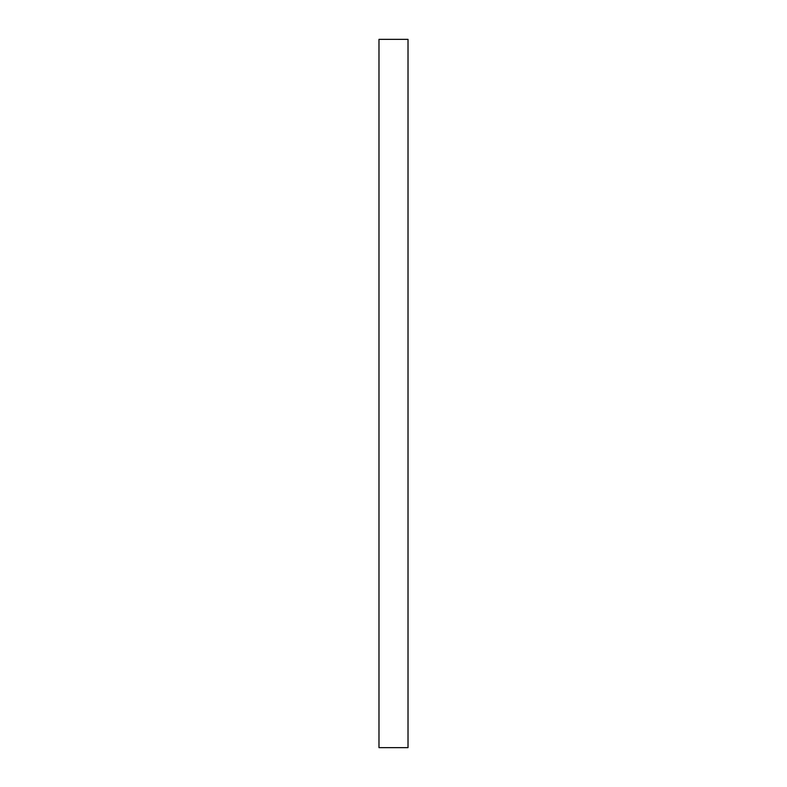 <?xml version="1.0" encoding="UTF-8"?>
<svg xmlns="http://www.w3.org/2000/svg" width="787" height="787" viewBox="0 0 787 787"><rect width="100%" height="100%" fill="white"/><g stroke="black" fill="none" stroke-linecap="round" stroke-linejoin="round"><path stroke-width="1.18" d="M408.02 39.35L378.98 39.35L378.98 747.65L408.02 747.65L408.02 39.35"/></g></svg>
